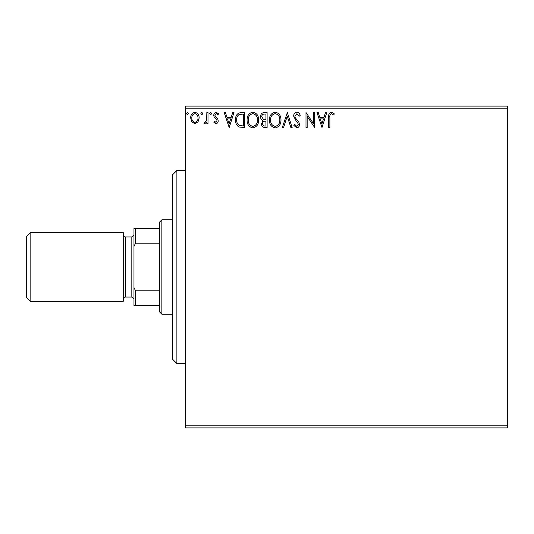 <?xml version="1.0" encoding="UTF-8"?>
<svg xmlns="http://www.w3.org/2000/svg" width="534" height="534" viewBox="0 0 534 534"><rect width="100%" height="100%" fill="white"/><g stroke="black" fill="none" stroke-linecap="round" stroke-linejoin="round"><path stroke-width="0.8" d="M198.021 121.872L194.903 123.688L191.793 121.879L190.671 117.981C190.638 114.863 192.053 112.981 194.903 112.327C197.76 112.981 199.169 114.863 199.142 117.981L198.021 121.872M208 112.52L208 123.494L206.845 123.494L206.845 121.879L204.836 123.688L203.955 123.314L204.502 122.146L205.023 122.339L206.665 119.976L206.845 112.52L208 112.52M216.003 123.688L213.774 122.126L214.454 121.185L215.93 122.339L217.044 120.864L216.771 119.87L214.154 117.2L213.774 115.498C213.76 113.735 214.575 112.681 216.21 112.327L218.586 113.815L217.925 114.83L216.343 113.675L214.928 115.444L215.202 116.492L217.832 119.122L218.206 120.811C218.226 122.419 217.498 123.381 216.003 123.688M241.281 112.52L244.772 112.52L244.772 127.539L238.925 126.999C236.489 125.31 235.361 122.92 235.534 119.843C235.361 115.504 237.276 113.068 241.281 112.52M267.107 112.52L267.107 127.539L264.984 127.539C262.701 127.426 261.547 126.184 261.526 123.821L262.935 120.624C261.34 119.863 260.552 118.581 260.565 116.786C260.579 114.303 261.76 112.881 264.11 112.52L267.107 112.52M287.325 112.52L292.138 127.539L290.883 127.539L287.232 116.145L283.581 127.539L282.319 127.539L287.325 112.52M313.511 112.52L314.666 112.52L314.666 127.539L307.157 116.339L307.157 127.539L306.002 127.539L306.002 112.52L313.511 123.694L313.511 112.52M329.878 117.547L329.878 127.539L328.724 127.539L328.724 117.4C328.263 114.67 329.178 112.914 331.474 112.133L334.311 113.869L333.723 115.024L331.487 113.675C330.065 114.416 329.531 115.711 329.878 117.547M185.472 108.228L185.472 106.086L507.3 106.086L507.3 108.228L185.472 108.228L185.472 425.772L507.3 425.772L507.3 427.914L185.472 427.914L185.472 425.772M507.3 108.228L507.3 425.772M321.989 127.539L316.982 112.52L318.237 112.52L319.779 117.333L323.998 117.333L325.54 112.52L326.801 112.52L321.989 127.539M296.851 112.133C298.599 112.487 299.728 113.582 300.228 115.417L299.287 116.178L296.937 113.675L294.835 116.225L295.215 117.694L298.866 122.132L299.461 124.422C299.481 126.371 298.586 127.539 296.777 127.926L293.874 125.383L294.775 124.462L296.791 126.384L298.306 124.482L297.605 122.54L296.176 121.044L293.68 116.198C293.7 113.949 294.761 112.594 296.851 112.133M280.971 119.963C281.058 124.248 279.155 126.905 275.27 127.926C271.292 126.999 269.343 124.369 269.423 120.037C269.35 115.745 271.265 113.115 275.177 112.133C279.095 113.081 281.024 115.691 280.971 119.963M258.636 119.963C258.723 124.248 256.821 126.905 252.936 127.926C248.957 126.999 247.008 124.369 247.082 120.037C247.008 115.745 248.931 113.115 252.842 112.133C256.761 113.081 258.69 115.691 258.636 119.963M229.179 127.539L224.173 112.52L225.428 112.52L226.97 117.333L231.189 117.333L232.737 112.52L233.992 112.52L229.179 127.539M211.658 113.582L210.696 114.83L209.728 113.582L210.696 112.327L211.658 113.582M202.8 113.582L201.839 114.83L200.871 113.582L201.839 112.327L202.8 113.582M188.355 113.582L187.394 114.83L186.433 113.582L187.394 112.327L188.355 113.582M320.273 118.875L321.895 123.915L323.504 118.875L320.273 118.875M270.578 120.037C270.518 123.474 272.066 125.59 275.217 126.384C278.354 125.55 279.889 123.414 279.816 119.97C279.876 116.552 278.341 114.456 275.217 113.675C272.046 114.456 270.504 116.572 270.578 120.037M264.757 125.997L265.952 125.997L265.952 121.185L265.365 121.185C263.636 121.171 262.741 122.039 262.681 123.795C262.681 125.203 263.375 125.937 264.757 125.997M265.371 119.643L265.952 119.643L265.952 114.062L264.637 114.062C262.795 114.036 261.827 114.943 261.72 116.786L263.536 119.469L265.371 119.643M248.243 120.037C248.183 123.474 249.732 125.59 252.882 126.384C256.02 125.55 257.555 123.414 257.481 119.97C257.535 116.552 256.006 114.456 252.882 113.675C249.712 114.456 248.163 116.572 248.243 120.037M243.617 125.997L243.617 114.062L239.285 114.443C237.41 115.691 236.542 117.493 236.689 119.843C236.535 122.373 237.49 124.282 239.539 125.577L243.617 125.997M227.464 118.875L229.086 123.915L230.695 118.875L227.464 118.875M191.826 117.967C191.773 120.297 192.801 121.759 194.903 122.339C197.006 121.759 198.034 120.304 197.987 117.967C198.034 115.644 197.013 114.216 194.903 113.675C192.794 114.216 191.773 115.644 191.826 117.967M176.887 363.547L172.595 359.255L172.595 174.745L176.887 170.453L176.887 363.547L185.472 363.547M161.869 314.199L159.726 312.056L159.726 221.944L161.869 219.801L161.869 314.199L172.595 314.199M161.869 219.801L172.595 219.801M159.726 305.622L133.974 305.622L133.974 228.378L135.262 228.378L135.262 243.791L133.974 246.401M133.974 287.599L135.262 290.209L135.262 305.622M159.726 290.209L135.262 290.209M159.726 243.791L135.262 243.791M159.726 228.378L135.262 228.378M26.7 297.899L26.7 236.101L30.131 232.67L30.131 301.33L26.7 297.899M133.974 234.82L131.831 236.963L131.831 297.037L133.974 299.18M131.831 236.963L125.397 236.963A2.143 2.143 0 0 1 123.247 234.82M131.831 297.037L125.397 297.037A2.143 2.143 0 0 0 123.247 299.18M30.131 232.67L123.247 232.67L123.247 301.33L30.131 301.33M125.397 236.963L125.397 297.037M176.887 170.453L185.472 170.453"/></g></svg>
